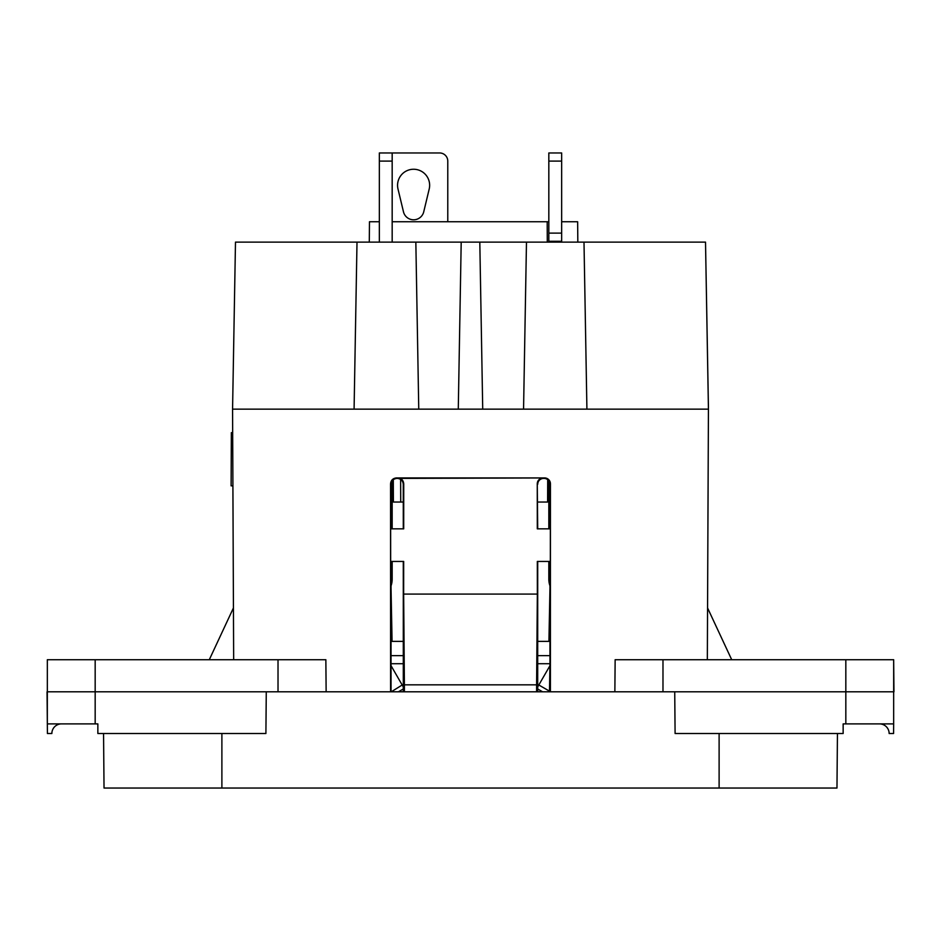 <?xml version="1.0" encoding="UTF-8"?>
<svg xmlns="http://www.w3.org/2000/svg" width="941" height="941" viewBox="0 0 941 941"><rect width="100%" height="100%" fill="white"/><g stroke="black" fill="none" stroke-linecap="round" stroke-linejoin="round"><path stroke-width="1.41" d="M867.967 723.888L845.83 723.888L845.83 691.8L674.732 691.8L675.097 733.51L843.148 733.51L843.148 723.888L879.517 723.888A9.622 9.622 0 0 1 889.139 733.51A9.622 9.622 0 0 0 879.517 723.888L893.668 723.888L893.585 733.51L889.139 733.51A9.622 9.622 180 0 0 879.517 723.888A9.622 9.622 0 0 1 889.139 733.51M675.003 723.888L674.732 691.8L326.139 691.8L325.857 659.723L278.018 659.723L325.857 659.723L326.139 691.8L278.018 691.8L278.018 659.723L47.332 659.723L71.916 659.723L47.332 659.723L47.332 723.888L61.483 723.888A9.622 9.622 180 0 0 51.861 733.51L47.415 733.51L47.05 691.8L47.332 723.888L47.05 691.8L266.268 691.8L265.997 723.888M95.17 659.723L95.17 723.888L61.483 723.888A9.622 9.622 0 0 0 51.861 733.51A9.622 9.622 -0 0 1 61.483 723.888L97.852 723.888L97.852 733.51L265.903 733.51L266.268 691.8L278.018 691.8M845.83 723.888L893.668 723.888L893.668 659.723L869.084 659.723L893.668 659.723L893.95 691.8L845.83 691.8L845.83 659.723L893.668 659.723L869.084 659.723M104.028 788.04L103.557 733.51L104.028 788.04L836.972 788.04L837.443 733.51M836.972 788.04L748.036 788.04M95.17 723.888L47.332 723.888M614.861 691.8L615.143 659.723L845.83 659.723M537.711 655.63L549.956 655.63L537.711 655.63M391.044 588.407L392.068 641.374L403.289 641.374M549.967 663.534L549.473 691.8M403.289 655.63L391.044 655.63L403.289 655.63M549.956 588.407L548.921 641.374L537.711 641.374M561.659 242.119L561.659 152.96L548.826 152.96L548.826 242.119M549.944 500.047L548.826 500.047L548.826 480.851L548.826 500.047L549.215 504.058L549.944 504.058M548.826 500.777L548.826 528.842M548.826 561.436L548.826 579.068L548.826 561.436L548.826 579.068L549.956 579.068M548.826 241.272L561.659 241.272M549.956 585.843A20.855 20.855 0 0 1 548.826 579.068M549.92 665.758L537.699 686.93M542.581 691.8L537.699 688.988M392.174 242.119L392.174 152.96L439.623 152.96A8.151 8.151 0 0 1 447.775 161.099L447.775 221.747M398.008 189.035L403.466 211.784A10.422 10.422 0 0 0 423.744 211.784L429.202 189.035A16.044 16.044 0 0 0 413.605 169.251A16.044 16.044 0 0 0 398.008 189.035M392.174 480.851L392.174 500.777M392.174 500.706L392.174 528.842M392.174 561.436L392.174 579.068A20.855 20.855 0 0 1 391.044 585.843A20.855 20.855 0 0 0 392.174 579.068A20.855 20.855 0 0 1 391.044 585.843M379.341 242.119L379.341 152.96L392.174 152.96M391.044 579.068L392.174 579.068M391.056 504.058L391.785 504.058L392.174 500.047L391.056 500.047M403.301 686.93L402.183 685.001L391.291 691.8M402.183 685.001L391.044 665.687M403.301 688.988L398.419 691.8M536.593 691.8L536.605 684.836L404.395 684.836L403.654 594.089L537.346 594.089L537.323 561.436L550.344 561.436L550.367 528.842L537.299 528.842L537.264 483.85A5.905 5.893 180 0 1 543.157 477.946L397.373 478.404C400.948 478.769 402.924 480.733 403.277 484.309L403.736 483.85C403.383 480.275 401.419 478.31 397.843 477.946M403.654 594.089L403.677 561.436L390.656 561.436L390.633 528.842L403.701 528.842L403.736 483.85M392.174 498.777L393.385 498.777M537.711 528.842L537.264 483.85M537.723 484.309A5.905 5.905 180 0 1 543.627 478.404L543.157 477.946M393.397 502.047L400.725 502.047L393.397 502.047L393.303 479.687L393.397 502.047L403.277 502.047M523.561 409.147L526.478 242.119L523.561 409.147M233.662 659.723L232.568 409.147L482.721 409.147L479.804 242.119L482.721 409.147L708.432 409.147L707.338 659.723L708.244 450.421M232.568 409.147L235.485 242.119L705.515 242.119L708.432 407.112M586.913 409.147L583.996 242.119L586.913 409.147M731.71 659.723L707.561 607.933M561.659 221.747L577.645 221.747L577.821 242.119M705.515 242.119L708.432 409.147M548.826 221.747L547.192 221.747L547.286 242.119M390.562 483.827L391.056 484.309C391.409 480.733 393.385 478.769 396.961 478.404L396.467 477.922C392.891 478.287 390.927 480.251 390.562 483.827L390.586 691.8M391.044 561.436L391.033 691.8M391.056 484.309L391.044 528.842M536.605 684.836L537.346 594.089M209.29 659.723L233.439 607.933L232.756 450.421M232.709 440.647L232.909 485.85L232.709 440.647M232.909 485.85L232.674 432.672L231.345 432.672L231.121 485.838L232.909 485.85M379.341 221.747L369.472 221.747L369.295 242.119M396.467 477.922L544.533 477.922A5.905 5.905 180 0 1 550.438 483.827L550.414 691.8M537.723 502.047L547.603 502.047L547.697 479.675M392.174 221.747L547.192 221.747M461.196 242.119L458.279 409.147L461.196 242.119M418.757 409.147L415.84 242.119L418.757 409.147M357.004 242.119L354.087 409.147M404.407 691.8L404.395 684.836M543.627 478.404L544.533 477.922M544.039 478.404A5.905 5.905 180 0 1 549.944 484.309L550.438 483.827M549.956 528.842L549.944 484.309M549.967 691.8L549.956 561.436M403.289 528.842L403.277 484.309M537.699 691.8L537.711 561.436M403.301 691.8L403.289 561.436M221.888 788.04L221.888 733.51M719.112 788.04L719.112 733.51M662.982 691.8L662.982 659.723M537.711 663.711L549.956 663.711M391.033 663.711L403.289 663.711M548.826 233.121L561.659 233.121M561.659 161.099L548.826 161.099M538.817 685.001L549.485 691.153M392.174 161.099L379.341 161.099M400.725 502.047L400.631 479.392"/></g></svg>
